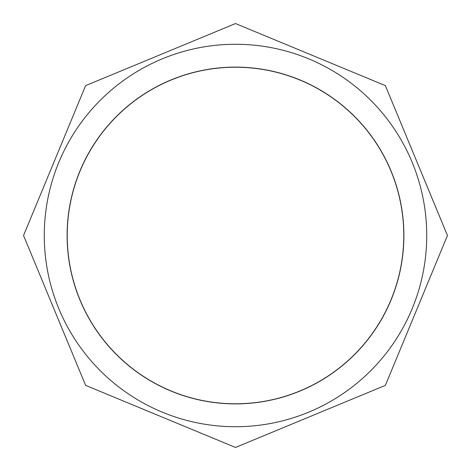 <?xml version="1.0" encoding="UTF-8"?>
<svg xmlns="http://www.w3.org/2000/svg" width="471" height="471" viewBox="0 0 471 471"><rect width="100%" height="100%" fill="white"/><g stroke="black" fill="none" stroke-linecap="round" stroke-linejoin="round"><path stroke-width="0.35" stroke-dasharray="2.35 1.77" d="M235.5 23.55L385.372 85.628L447.45 235.5L385.372 385.372L235.5 447.45L85.628 385.372L23.55 235.5L85.628 85.628L235.5 23.55M235.5 44.274A191.226 191.226 0 0 1 426.726 235.5A191.226 191.226 0 0 1 235.5 426.726A191.226 191.226 0 0 1 44.274 235.5A191.226 191.226 0 0 1 235.5 44.274A191.226 191.226 0 0 0 44.274 235.5A191.226 191.226 0 0 0 235.5 426.726A191.226 191.226 0 0 0 426.726 235.5A191.226 191.226 0 0 0 235.5 44.274M235.5 426.726A191.226 191.226 0 0 0 401.109 139.887A191.226 191.226 0 0 0 69.891 139.887A191.226 191.226 0 0 0 235.5 426.726M235.5 403.782A168.282 168.282 0 0 0 381.233 151.362A168.282 168.282 0 0 0 89.767 151.362A168.282 168.282 0 0 0 235.5 403.782M235.5 403.888A168.388 168.388 0 0 0 381.327 151.303A168.388 168.388 0 0 0 89.673 151.303A168.388 168.388 0 0 0 235.5 403.888"/><path stroke-width="0.71" d="M235.5 23.55L385.372 85.628L447.45 235.5L385.372 385.372L235.5 447.45L85.628 385.372L23.55 235.5L85.628 85.628L235.5 23.55M235.5 426.726A191.226 191.226 0 0 0 401.109 139.887A191.226 191.226 0 0 0 69.891 139.887A191.226 191.226 0 0 0 235.5 426.726M235.5 403.888A168.388 168.388 0 0 0 381.327 151.303A168.388 168.388 0 0 0 89.673 151.303A168.388 168.388 0 0 0 235.5 403.888M235.5 403.782A168.282 168.282 0 0 0 381.233 151.362A168.282 168.282 0 0 0 89.767 151.362A168.282 168.282 0 0 0 235.5 403.782"/></g></svg>
